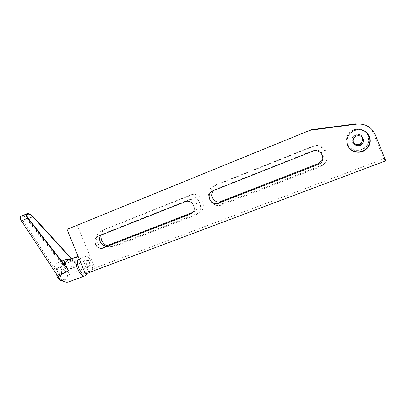 <?xml version="1.0" encoding="UTF-8"?>
<svg xmlns="http://www.w3.org/2000/svg" width="406" height="406" viewBox="0 0 406 406"><rect width="100%" height="100%" fill="white"/><g stroke="black" fill="none" stroke-linecap="round" stroke-linejoin="round"><path stroke-width="0.3" stroke-dasharray="2.03 1.52" d="M353.367 142.501L352.855 141.562C352.058 138.847 352.956 136.776 355.549 135.345C357.843 134.493 359.807 134.909 361.452 136.604M367.978 135.604C364.887 129.793 360.056 127.87 353.479 129.834C347.49 132.955 345.384 137.604 347.171 143.78C350.627 150.022 355.839 151.763 362.802 149.002C367.963 145.698 369.688 141.232 367.978 135.604M364.568 131.067C361.218 129.245 357.722 129.022 354.078 130.397C348.282 133.305 345.958 137.786 347.105 143.846M352.332 141.75C354.605 148.19 365.527 143.952 362.736 137.664C360.411 131.189 349.52 135.518 352.332 141.75M368.283 135.802C365.161 129.93 360.274 127.986 353.626 129.971C347.566 133.127 345.44 137.822 347.247 144.064C350.738 150.377 356.006 152.138 363.05 149.347C368.267 146.008 370.013 141.496 368.283 135.802M214.464 185.836L311.975 146.972C324.348 141.42 333.422 160.883 321.085 166.511L222.178 204.797C210.506 209.821 202.457 190.165 214.434 185.852L216.977 184.466C205.228 188.699 213.114 207.963 224.569 203.025L321.491 165.465C333.565 159.949 324.688 140.907 312.579 146.343L217.007 184.451M322.481 159.994C325.536 154.564 319.136 147.88 313.386 150.474L215.814 189.155L213.83 190.419M101.693 230.786L187.13 196.732C198.148 191.779 206.476 210.552 195.311 215.16L109.001 248.533C98.744 252.979 91.122 234.556 101.673 230.796L106.205 228.639C103.469 229.842 101.799 231.983 101.195 235.069M106.717 245.706C108.96 246.736 111.183 246.848 113.391 246.041L198.194 213.211C209.156 208.684 200.995 190.287 190.181 195.149L106.22 228.634M192.809 212.368L193.718 212.003C201.031 209.06 195.662 196.788 188.465 200.001L102.916 233.917L101.236 235.028M85.412 273.948L94.943 268.087L383.706 158.913L373.611 133.706C370.145 126.51 364.263 123.211 355.971 123.81M385.7 160.822L383.706 158.913M77.236 225.183L94.943 268.087M56.272 273.877C55.723 270.807 56.195 268.838 57.693 267.97C59.748 267.458 61.605 268.965 63.265 272.482C64.671 276.496 64.417 279.186 62.504 280.541L62.321 280.612M59.849 275.71C62.306 278.501 64.493 279.617 66.422 279.064C68.264 277.729 68.01 275.227 65.66 271.568C63.133 268.376 60.783 267.057 58.616 267.615C56.784 268.919 57.038 271.411 59.377 275.095L59.849 275.71M78.114 256.293C82.591 253.917 89.69 267.001 87.366 273.213M21.249 216.139C22.939 215.794 24.791 216.794 26.801 219.128L67.563 271.142L68.355 270.65L67.665 271.294C70.705 276.303 71.06 279.83 68.731 281.881L68.391 282.058M71.73 258.779L78.048 265.676C74.059 261.596 70.542 259.845 67.497 260.424M85.306 256.546L85.427 256.485C89.457 254.283 95.131 268.366 91.061 270.477L90.848 270.589C86.798 272.847 81.088 258.378 85.306 256.546M85.427 256.485L79.195 258.901C83.337 256.856 88.853 270.751 84.737 272.862L84.519 272.974M63.006 275.43L63.458 273.954L62.641 271.979L63.331 273.74L62.666 274.116L61.083 272.619L60.905 272.949L61.727 274.933L63.006 275.43L60.956 276.212L61.418 274.735L63.458 273.954M86.686 260.657C84.91 261.474 87.331 267.574 89.051 266.62L89.132 266.58C90.883 265.712 88.467 259.683 86.747 260.627L86.686 260.657M74.557 272.121L74.476 272.162C72.669 273.147 70.274 267.097 72.131 266.255L72.192 266.219C73.993 265.25 76.389 271.228 74.557 272.121M86.747 260.028C88.731 258.713 91.715 265.945 89.619 266.996C87.645 268.396 84.6 261.022 86.747 260.028M27.349 218.92C25.537 216.829 23.903 215.982 22.452 216.378C21.432 217.068 21.518 218.418 22.721 220.422L54.708 269.056C54.181 266.026 54.815 264.062 56.612 263.164C58.368 262.464 60.555 262.926 63.169 264.56L27.349 218.92L28.379 218.484M71.39 258.911L73.055 260.728L63.169 264.56M64.848 265.133L54.708 269.056M73.055 260.728L70.086 259.419M67.563 271.142L68.355 270.65M61.083 272.619L61.26 271.512L62.473 271.847M62.666 274.116L63.331 273.74M61.418 274.735L60.601 272.761L59.322 272.259L58.855 273.735L60.905 272.949M59.322 272.259L61.26 271.512M60.601 272.761L62.641 271.979M58.855 273.735L59.677 275.715L60.956 276.212M59.677 275.715L61.727 274.933M312.579 146.343L311.975 146.972M320.466 165.922L320.035 166.978M224.569 203.025L222.178 204.797M190.181 195.149L187.13 196.732M197.641 213.444L194.748 215.398M113.391 246.041L109.001 248.533M313.386 150.474L312.793 151.21M215.814 189.155L213.196 190.673M193.413 212.13L192.439 212.759M188.465 200.001L185.314 201.716M102.972 233.897L98.288 236.196M375.149 134.457L373.611 133.706M78.048 265.676L66.736 270.01M28.105 218.139L22.721 220.422M32.987 216.505L26.801 219.128M354.078 130.397L353.479 129.834M363.05 149.347L362.802 149.002M356.235 136.142L355.549 135.345M353.626 129.971L354.235 130.544M321.085 166.511L321.491 165.465M214.434 185.852L216.977 184.466M195.311 215.16L198.194 213.211M101.673 230.796L106.205 228.639M213.104 190.708L215.728 189.196M192.195 212.988L193.718 212.003M98.232 236.216L102.916 233.917M66.422 279.064L62.504 280.541M74.476 272.162L89.051 266.62M22.452 216.378L27.486 214.231M56.612 263.164L61.742 261.165M72.192 266.219L86.747 260.627M84.94 272.817L90.848 270.589M85.219 275.735L85.493 275.633M58.616 267.615L57.693 267.97"/><path stroke-width="0.61" d="M353.418 142.633C354.991 145.515 357.397 146.358 360.624 145.17C363.162 143.638 364.02 141.511 363.203 138.796C361.705 136.005 359.381 135.122 356.235 136.142C353.524 137.639 352.586 139.801 353.418 142.633M361.452 136.604L362.223 137.878C363.005 140.481 362.177 142.516 359.757 143.988C357.194 145.028 355.067 144.531 353.367 142.501M347.105 143.846L347.48 144.962C349.728 151.012 357.904 153.783 363.822 150.428C369.216 146.982 371.023 142.313 369.237 136.426C368.293 134.142 366.735 132.356 364.568 131.067M347.566 145.272C345.679 138.75 347.906 133.843 354.235 130.544C361.193 128.474 366.303 130.504 369.567 136.644C371.373 142.597 369.551 147.317 364.091 150.804C358.107 154.194 349.835 151.392 347.566 145.272M213.83 190.419C208.588 194.885 214.53 204.284 220.834 201.477L318.629 163.481L322.481 159.994M101.195 235.069C100.734 239.814 102.576 243.361 106.717 245.706M101.236 235.028C96.684 239.073 102.19 247.914 107.722 245.427L192.809 212.368M318.147 164.506L218.316 203.254C210.623 206.588 205.228 193.621 213.104 190.708L312.793 151.21C321.08 147.525 327.038 160.603 318.73 164.247L318.147 164.506L318.629 163.481M190.368 214.099L103.134 247.954C96.379 250.903 91.294 238.738 98.232 236.216L185.314 201.716C192.647 198.443 198.133 210.968 190.683 213.967L192.439 212.759M385.7 160.822L85.412 273.948L67 229.385L311.336 129.727L355.971 123.81L356.691 124.104C365.37 123.48 371.52 126.931 375.149 134.457L385.7 160.822M67 229.385L311.336 129.727M310.052 130.28L356.691 124.104M62.321 280.612C60.321 280.937 58.53 279.409 56.941 276.029L56.272 273.877M87.366 273.213L85.493 275.633C79.794 278.8 71.974 258.876 77.927 256.384L78.114 256.293M67.497 260.424L67.066 260.606C64.706 262.428 65.305 265.849 68.863 270.873L57.221 275.324L21.432 220.874C20.041 218.55 19.94 216.992 21.127 216.19L21.249 216.139M84.94 272.817L84.519 272.974C80.383 275.268 74.699 260.85 79.003 258.987L79.124 258.926M70.086 259.419L66.264 259.404C64.513 260.282 64.041 262.195 64.848 265.133L28.105 218.139C26.715 216.205 26.512 214.901 27.486 214.231C28.922 213.835 30.653 214.647 32.673 216.662L71.39 258.911M71.73 258.779L32.987 216.505C30.653 214.17 28.648 213.231 26.984 213.688C25.852 214.464 26.096 215.972 27.704 218.21L68.863 270.873M58.865 276.004L58.175 276.653C61.961 281.104 65.366 282.906 68.391 282.058L85.219 275.735M58.058 276.501L57.221 275.324M220.834 201.477L218.316 203.254M107.722 245.427L103.134 247.954M32.673 216.662L28.379 218.484M27.704 218.21L21.432 220.874M360.624 145.17L359.757 143.988M318.73 164.247L319.197 163.227M190.683 213.967L192.195 212.988M363.822 150.428L364.091 150.804M67.213 260.535L78.069 256.313M61.742 261.165L66.264 259.404M21.127 216.19L26.984 213.688"/></g></svg>
